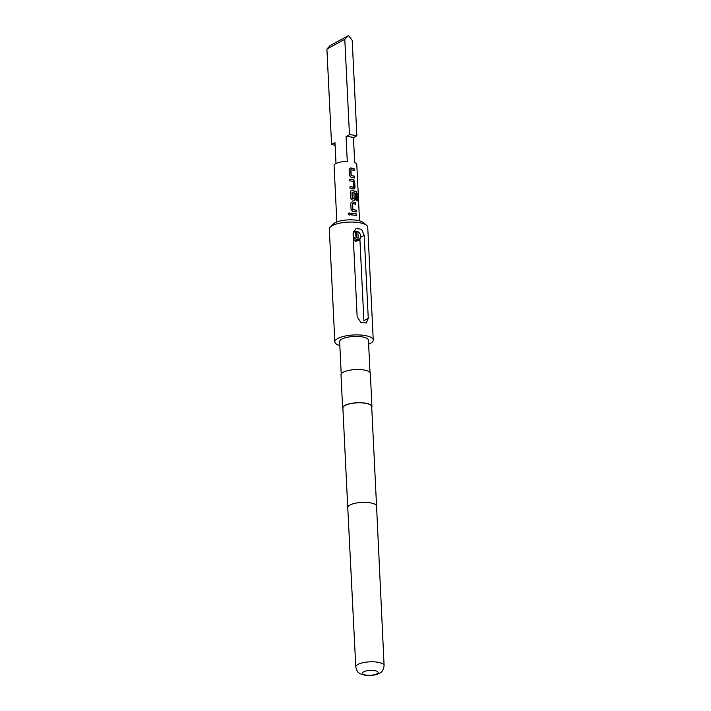 <?xml version="1.0" encoding="UTF-8"?>
<svg xmlns="http://www.w3.org/2000/svg" width="711" height="711" viewBox="0 0 711 711"><rect width="100%" height="100%" fill="white"/><g stroke="black" fill="none" stroke-linecap="round" stroke-linejoin="round"><path stroke-width="1.07" d="M350.176 214.615L350.31 214.047C349.51 212.642 348.763 212.651 348.088 214.073M350.212 214.562L350.345 213.993C349.536 212.589 348.781 212.598 348.088 214.02C348.914 215.389 349.67 215.38 350.345 213.993L350.31 214.047M353.474 231.368A5.244 4.186 -118.5 0 1 353.643 231.271A5.244 4.186 -118.5 0 1 354.798 230.888L355.642 231.315A4.373 3.493 61.5 0 0 353.243 234.888A4.373 3.493 61.5 0 0 356.86 239.536A4.373 3.493 61.5 0 0 360.637 236.63A4.373 3.493 61.5 0 0 360.646 235.999A4.373 3.493 61.5 0 0 357.953 231.697A4.373 3.493 61.5 0 0 357.864 231.653L357.02 231.226A5.244 4.186 -118.5 0 1 357.357 231.386A5.244 4.186 -118.5 0 1 357.544 231.493M360.637 236.63L360.575 237.305A5.244 4.186 -118.5 0 1 358.646 240.487A5.244 4.186 -118.5 0 1 353.358 239.136M356.469 237.838L356.167 231.688L357.02 231.226M358.646 240.487L355.571 241.296M351.234 175.608L350.941 169.742A11.358 3.528 -2.8 0 1 354.149 170.356L354.069 168.614A11.358 3.528 -2.8 0 0 350.639 167.974L349.59 168.311L349.128 169.485L349.421 175.581L351.101 177.323A11.358 3.528 -2.8 0 1 354.522 177.963L354.442 176.221A11.358 3.528 -2.8 0 0 351.234 175.608L351.154 175.661A11.189 3.475 -2.8 0 1 354.309 176.266L354.442 176.221M353.82 188.984L355.002 187.66L354.7 181.563L353.367 179.625A11.358 3.528 -2.8 0 0 349.599 179.181L349.688 180.923A11.358 3.528 -2.8 0 1 353.26 181.332L353.545 187.197A11.358 3.528 -2.8 0 0 349.972 186.789L350.061 188.531A11.358 3.528 -2.8 0 1 353.82 188.984L354.38 188.948M352.345 198.449A11.358 3.528 -2.8 0 1 354.105 198.716L354.007 198.769A11.189 3.475 -2.8 0 0 352.274 198.502L352.061 192.583A11.358 3.528 -2.8 0 1 356.087 193.463L356.504 200.502A11.358 3.528 -2.8 0 1 357.446 200.955L357.091 193.632L356.131 191.588A11.358 3.528 -2.8 0 0 351.749 190.628L350.701 190.966L350.239 192.13L350.532 198.227L352.203 199.978A11.358 3.528 -2.8 0 1 354.38 200.306L354.94 200.271M354.38 200.306L355.553 198.991L355.304 193.996A11.358 3.528 -2.8 0 0 353.954 193.668L354.105 198.716M352.896 209.585L352.603 203.719A11.358 3.528 -2.8 0 1 355.811 204.333L355.731 202.591A11.358 3.528 -2.8 0 0 352.3 201.951L351.252 202.297L350.79 203.462L351.083 209.558L352.763 211.309A11.358 3.528 -2.8 0 1 356.184 211.94L356.104 210.198A11.358 3.528 -2.8 0 0 352.896 209.585L352.816 209.638A11.189 3.475 -2.8 0 1 355.971 210.243L356.104 210.198M351.261 213.158L351.35 214.9A11.358 3.528 -2.8 0 1 356.371 215.655L356.282 213.913A11.358 3.528 -2.8 0 0 351.261 213.158M336.845 221.956L334.09 165.592A11.358 3.528 -2.8 0 1 335.805 163.592A11.358 3.528 -2.8 0 1 347.279 161.468L346.061 136.574A11.358 3.528 -2.8 0 1 353.465 137.685L354.682 162.579A11.358 3.528 -2.8 0 1 356.789 164.481L359.544 220.845M330.277 227.031L333.432 223.903A15.731 4.888 -2.8 0 1 335.023 222.774A15.731 4.888 -2.8 0 1 349.999 219.832A15.731 4.888 -2.8 0 1 363.125 222.454L366.574 225.254A19.233 5.981 177.2 0 0 350.532 222.054A19.233 5.981 177.2 0 0 332.224 225.645A19.233 5.981 177.2 0 0 330.277 227.031A19.233 5.981 177.2 0 0 329.317 229.04L334.837 341.884A19.233 5.981 -2.8 0 1 337.743 338.489A19.233 5.981 -2.8 0 1 359.188 334.952A19.233 5.981 -2.8 0 1 373.248 340A19.233 5.981 -2.8 0 1 370.333 343.386A19.233 5.981 -2.8 0 1 368.636 344.186M373.248 340L367.729 227.156A19.233 5.981 177.2 0 0 366.574 225.254M341.218 373.977L339.636 341.644A14.424 4.479 -2.8 0 1 341.813 339.103A14.424 4.479 -2.8 0 1 357.9 336.445A14.424 4.479 -2.8 0 1 368.44 340.24L370.022 372.573M342.924 408.887A14.682 4.568 -2.8 0 1 342.622 408.034A14.682 4.568 -2.8 0 1 344.844 405.448A14.682 4.568 -2.8 0 1 361.215 402.746A14.682 4.568 -2.8 0 1 371.951 406.603A14.682 4.568 -2.8 0 1 371.729 407.474M342.622 408.034L340.996 374.848A14.682 4.568 -2.8 0 1 343.217 372.262A14.682 4.568 -2.8 0 1 359.597 369.551A14.682 4.568 -2.8 0 1 370.324 373.417L371.951 406.603M345.066 405.483A14.424 4.479 -2.8 0 1 361.144 402.826A14.424 4.479 -2.8 0 1 371.693 406.621L376.563 506.188A14.424 4.479 -2.8 0 0 366.014 502.393A14.424 4.479 -2.8 0 0 349.936 505.059A14.424 4.479 -2.8 0 0 347.75 507.592A14.424 4.479 -2.8 0 1 347.75 507.592L342.88 408.025A14.424 4.479 -2.8 0 1 345.066 405.483M363.605 671.842A7.865 2.444 -2.8 0 1 374.43 670.58A7.865 2.444 -2.8 0 1 376.937 673.841A7.865 2.444 -2.8 0 1 366.112 675.103A7.865 2.444 -2.8 0 1 363.605 671.842M364.201 235.35L368.262 318.324L366.281 323.007L360.69 322.243L357.153 316.662L353.091 233.679L355.971 228.515L361.579 229.271L364.201 235.35L360.575 237.323M339.831 345.59A19.233 5.981 -2.8 0 1 334.837 341.884M335.094 145.186A17.482 5.43 -2.8 0 1 331.566 144.449L334.97 142.6L335.992 163.494M346.061 136.574L349.465 134.726L344.799 39.301L348.594 35.55L330.108 45.593L326.9 49.032L331.566 144.449M348.594 35.55L352.203 40.411L356.869 135.837L353.465 137.685M349.465 134.726A17.482 5.43 -2.8 0 1 356.869 135.837M344.799 39.301L326.9 49.032M368.262 318.324L363.89 320.705L359.908 239.305M357.864 231.653L358.175 238.096L355.953 237.767L355.642 231.315M351.27 213.211A11.189 3.475 -2.8 0 1 356.158 213.958L356.282 213.913M356.238 215.62L356.158 213.958M352.7 209.514L352.505 203.826M355.678 204.297L355.731 202.591M355.598 202.635A11.189 3.475 -2.8 0 0 352.229 202.004L352.3 201.951M352.229 202.004L351.207 202.342M356.051 211.905L355.971 210.243M357.286 200.866L357.091 193.632M356.931 193.668L356.131 191.588M355.989 191.623A11.189 3.475 -2.8 0 0 351.669 190.681L351.749 190.628M351.669 190.681L350.656 191.01M354.265 200.351L355.553 198.991M355.42 199.027L355.304 193.996M353.962 193.739A11.189 3.475 -2.8 0 1 355.18 194.032M352.158 198.378L351.963 192.69M353.714 189.028L355.002 187.66M354.869 187.704L354.7 181.563M354.576 181.607L353.367 179.625M349.608 179.234A11.189 3.475 -2.8 0 1 353.26 179.679M349.972 186.842A11.189 3.475 -2.8 0 1 353.438 187.251L353.545 187.197M351.038 175.537L350.843 169.849M354.016 170.311L354.069 168.614M353.936 168.649A11.189 3.475 -2.8 0 0 350.567 168.027L350.639 167.974M350.567 168.027L349.545 168.356M354.389 177.928L354.309 176.266M384.1 665.549C383.567 669.735 381.994 672.313 379.372 673.29C376.003 675.174 371.098 675.788 364.645 675.139C361.312 674.304 359.393 673.521 358.868 672.775C357.793 672.464 356.762 670.517 355.793 666.936A14.167 4.408 -2.8 0 1 357.944 664.438A14.167 4.408 -2.8 0 1 373.746 661.825A14.167 4.408 -2.8 0 1 384.1 665.549L376.563 506.188M357.953 231.697L357.357 231.386M355.793 666.936L347.75 507.601"/></g></svg>
